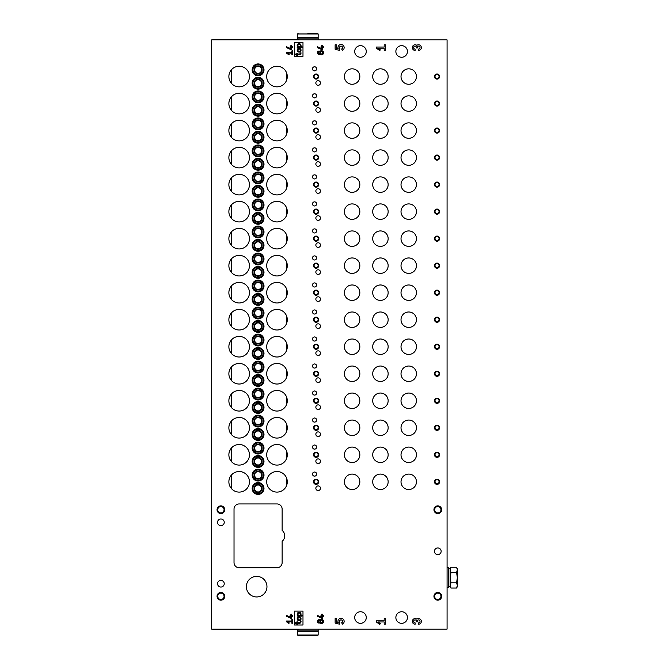<?xml version="1.0" encoding="UTF-8"?>
<svg xmlns="http://www.w3.org/2000/svg" width="669" height="669" viewBox="0 0 669 669"><rect width="100%" height="100%" fill="white"/><g stroke="black" fill="none" stroke-linecap="round" stroke-linejoin="round"><path stroke-width="1" d="M312.498 447.076A2.057 2.057 0 0 0 315.584 448.857A2.057 2.057 0 0 0 315.584 445.286A2.057 2.057 0 0 0 312.498 447.076M312.498 420.057A2.057 2.057 0 0 0 315.584 421.838A2.057 2.057 0 0 0 315.584 418.276A2.057 2.057 0 0 0 312.498 420.057M312.498 393.038A2.057 2.057 0 0 0 315.584 394.819A2.057 2.057 0 0 0 315.584 391.256A2.057 2.057 0 0 0 312.498 393.038M312.498 366.018A2.057 2.057 0 0 0 315.584 367.799A2.057 2.057 0 0 0 315.584 364.237A2.057 2.057 0 0 0 312.498 366.018M312.498 338.999A2.057 2.057 0 0 0 315.584 340.789A2.057 2.057 0 0 0 315.584 337.218A2.057 2.057 0 0 0 312.498 338.999M312.498 311.988A2.057 2.057 0 0 0 315.584 313.769A2.057 2.057 0 0 0 315.584 310.207A2.057 2.057 0 0 0 312.498 311.988M312.498 284.969A2.057 2.057 0 0 0 315.584 286.75A2.057 2.057 0 0 0 315.584 283.188A2.057 2.057 0 0 0 312.498 284.969M312.498 257.95A2.057 2.057 0 0 0 315.584 259.731A2.057 2.057 0 0 0 315.584 256.168A2.057 2.057 0 0 0 312.498 257.95M312.498 230.93A2.057 2.057 0 0 0 315.584 232.72A2.057 2.057 0 0 0 315.584 229.149A2.057 2.057 0 0 0 312.498 230.93M312.498 203.92A2.057 2.057 0 0 0 315.584 205.701A2.057 2.057 0 0 0 315.584 202.13A2.057 2.057 0 0 0 312.498 203.92M312.498 176.9A2.057 2.057 0 0 0 315.584 178.682A2.057 2.057 0 0 0 315.584 175.119A2.057 2.057 0 0 0 312.498 176.9M312.498 149.881A2.057 2.057 0 0 0 315.584 151.662A2.057 2.057 0 0 0 315.584 148.1A2.057 2.057 0 0 0 312.498 149.881M312.498 122.862A2.057 2.057 0 0 0 315.584 124.643A2.057 2.057 0 0 0 315.584 121.081A2.057 2.057 0 0 0 312.498 122.862M312.498 95.851A2.057 2.057 0 0 0 315.584 97.632A2.057 2.057 0 0 0 315.584 94.061A2.057 2.057 0 0 0 312.498 95.851M312.498 68.832A2.057 2.057 0 0 0 315.584 70.613A2.057 2.057 0 0 0 315.584 67.051A2.057 2.057 0 0 0 312.498 68.832M312.498 474.087A2.057 2.057 0 0 0 315.584 475.868A2.057 2.057 0 0 0 315.584 472.306A2.057 2.057 0 0 0 312.498 474.087M315.843 461.225A2.316 2.316 0 0 0 319.322 463.232A2.316 2.316 0 0 0 319.322 459.218A2.316 2.316 0 0 0 315.843 461.225M315.843 434.206A2.316 2.316 0 0 0 319.322 436.213A2.316 2.316 0 0 0 319.322 432.199A2.316 2.316 0 0 0 315.843 434.206M315.843 407.187A2.316 2.316 0 0 0 319.322 409.194A2.316 2.316 0 0 0 319.322 405.18A2.316 2.316 0 0 0 315.843 407.187M315.843 380.176A2.316 2.316 0 0 0 319.322 382.175A2.316 2.316 0 0 0 319.322 378.169A2.316 2.316 0 0 0 315.843 380.176M315.843 353.157A2.316 2.316 0 0 0 319.322 355.164A2.316 2.316 0 0 0 319.322 351.15A2.316 2.316 0 0 0 315.843 353.157M315.843 326.138A2.316 2.316 0 0 0 319.322 328.144A2.316 2.316 0 0 0 319.322 324.131A2.316 2.316 0 0 0 315.843 326.138M315.843 299.118A2.316 2.316 0 0 0 319.322 301.125A2.316 2.316 0 0 0 319.322 297.111A2.316 2.316 0 0 0 315.843 299.118M315.843 272.099A2.316 2.316 0 0 0 319.322 274.106A2.316 2.316 0 0 0 319.322 270.1A2.316 2.316 0 0 0 315.843 272.099M315.843 245.088A2.316 2.316 0 0 0 319.322 247.095A2.316 2.316 0 0 0 319.322 243.081A2.316 2.316 0 0 0 315.843 245.088M315.843 218.069A2.316 2.316 0 0 0 319.322 220.076A2.316 2.316 0 0 0 319.322 216.062A2.316 2.316 0 0 0 315.843 218.069M315.843 191.05A2.316 2.316 0 0 0 319.322 193.057A2.316 2.316 0 0 0 319.322 189.043A2.316 2.316 0 0 0 315.843 191.05M315.843 164.03A2.316 2.316 0 0 0 319.322 166.037A2.316 2.316 0 0 0 319.322 162.032A2.316 2.316 0 0 0 315.843 164.03M315.843 137.02A2.316 2.316 0 0 0 319.322 139.018A2.316 2.316 0 0 0 319.322 135.013A2.316 2.316 0 0 0 315.843 137.02M315.843 110A2.316 2.316 0 0 0 319.322 112.007A2.316 2.316 0 0 0 319.322 107.993A2.316 2.316 0 0 0 315.843 110M315.843 82.981A2.316 2.316 0 0 0 319.322 84.988A2.316 2.316 0 0 0 319.322 80.974A2.316 2.316 0 0 0 315.843 82.981M315.843 488.245A2.316 2.316 0 0 0 319.322 490.243A2.316 2.316 0 0 0 319.322 486.238A2.316 2.316 0 0 0 315.843 488.245M344.41 400.756A7.719 7.719 0 0 0 355.983 407.438A7.719 7.719 0 0 0 355.983 394.074A7.719 7.719 0 0 0 344.41 400.756M344.41 373.737A7.719 7.719 0 0 0 355.983 380.427A7.719 7.719 0 0 0 355.983 367.055A7.719 7.719 0 0 0 344.41 373.737M344.41 346.726A7.719 7.719 0 0 0 355.983 353.408A7.719 7.719 0 0 0 355.983 340.036A7.719 7.719 0 0 0 344.41 346.726M344.41 319.707A7.719 7.719 0 0 0 355.983 326.388A7.719 7.719 0 0 0 355.983 313.017A7.719 7.719 0 0 0 344.41 319.707M344.41 292.688A7.719 7.719 0 0 0 355.983 299.369A7.719 7.719 0 0 0 355.983 286.006A7.719 7.719 0 0 0 344.41 292.688M344.41 265.668A7.719 7.719 0 0 0 355.983 272.358A7.719 7.719 0 0 0 355.983 258.987A7.719 7.719 0 0 0 344.41 265.668M344.41 238.649A7.719 7.719 0 0 0 355.983 245.339A7.719 7.719 0 0 0 355.983 231.967A7.719 7.719 0 0 0 344.41 238.649M344.41 211.638A7.719 7.719 0 0 0 355.983 218.32A7.719 7.719 0 0 0 355.983 204.948A7.719 7.719 0 0 0 344.41 211.638M344.41 76.55A7.719 7.719 0 0 0 355.983 83.232A7.719 7.719 0 0 0 355.983 69.86A7.719 7.719 0 0 0 344.41 76.55M401.015 454.795A7.719 7.719 0 0 0 412.589 461.476A7.719 7.719 0 0 0 412.589 448.105A7.719 7.719 0 0 0 401.015 454.795M401.015 427.775A7.719 7.719 0 0 0 412.589 434.457A7.719 7.719 0 0 0 412.589 421.085A7.719 7.719 0 0 0 401.015 427.775M401.015 400.756A7.719 7.719 0 0 0 412.589 407.438A7.719 7.719 0 0 0 412.589 394.074A7.719 7.719 0 0 0 401.015 400.756M344.41 103.57A7.719 7.719 0 0 0 355.983 110.251A7.719 7.719 0 0 0 355.983 96.88A7.719 7.719 0 0 0 344.41 103.57M344.41 130.58A7.719 7.719 0 0 0 355.983 137.27A7.719 7.719 0 0 0 355.983 123.899A7.719 7.719 0 0 0 344.41 130.58M344.41 157.6A7.719 7.719 0 0 0 355.983 164.29A7.719 7.719 0 0 0 355.983 150.918A7.719 7.719 0 0 0 344.41 157.6M344.41 184.619A7.719 7.719 0 0 0 355.983 191.301A7.719 7.719 0 0 0 355.983 177.937A7.719 7.719 0 0 0 344.41 184.619M372.708 427.775A7.719 7.719 0 0 0 384.29 434.457A7.719 7.719 0 0 0 384.29 421.085A7.719 7.719 0 0 0 372.708 427.775M372.708 400.756A7.719 7.719 0 0 0 384.29 407.438A7.719 7.719 0 0 0 384.29 394.074A7.719 7.719 0 0 0 372.708 400.756M372.708 373.737A7.719 7.719 0 0 0 384.29 380.427A7.719 7.719 0 0 0 384.29 367.055A7.719 7.719 0 0 0 372.708 373.737M372.708 346.726A7.719 7.719 0 0 0 384.29 353.408A7.719 7.719 0 0 0 384.29 340.036A7.719 7.719 0 0 0 372.708 346.726M372.708 319.707A7.719 7.719 0 0 0 384.29 326.388A7.719 7.719 0 0 0 384.29 313.017A7.719 7.719 0 0 0 372.708 319.707M372.708 292.688A7.719 7.719 0 0 0 384.29 299.369A7.719 7.719 0 0 0 384.29 286.006A7.719 7.719 0 0 0 372.708 292.688M372.708 265.668A7.719 7.719 0 0 0 384.29 272.358A7.719 7.719 0 0 0 384.29 258.987A7.719 7.719 0 0 0 372.708 265.668M372.708 238.649A7.719 7.719 0 0 0 384.29 245.339A7.719 7.719 0 0 0 384.29 231.967A7.719 7.719 0 0 0 372.708 238.649M344.41 427.775A7.719 7.719 0 0 0 355.983 434.457A7.719 7.719 0 0 0 355.983 421.085A7.719 7.719 0 0 0 344.41 427.775M344.41 454.795A7.719 7.719 0 0 0 355.983 461.476A7.719 7.719 0 0 0 355.983 448.105A7.719 7.719 0 0 0 344.41 454.795M372.708 76.55A7.719 7.719 0 0 0 384.29 83.232A7.719 7.719 0 0 0 384.29 69.86A7.719 7.719 0 0 0 372.708 76.55M372.708 103.57A7.719 7.719 0 0 0 384.29 110.251A7.719 7.719 0 0 0 384.29 96.88A7.719 7.719 0 0 0 372.708 103.57M372.708 130.58A7.719 7.719 0 0 0 384.29 137.27A7.719 7.719 0 0 0 384.29 123.899A7.719 7.719 0 0 0 372.708 130.58M372.708 157.6A7.719 7.719 0 0 0 384.29 164.29A7.719 7.719 0 0 0 384.29 150.918A7.719 7.719 0 0 0 372.708 157.6M372.708 184.619A7.719 7.719 0 0 0 384.29 191.301A7.719 7.719 0 0 0 384.29 177.937A7.719 7.719 0 0 0 372.708 184.619M372.708 211.638A7.719 7.719 0 0 0 384.29 218.32A7.719 7.719 0 0 0 384.29 204.948A7.719 7.719 0 0 0 372.708 211.638M344.41 481.805A7.719 7.719 0 0 0 355.983 488.495A7.719 7.719 0 0 0 355.983 475.124A7.719 7.719 0 0 0 344.41 481.805M401.015 481.805A7.719 7.719 0 0 0 412.589 488.495A7.719 7.719 0 0 0 412.589 475.124A7.719 7.719 0 0 0 401.015 481.805M401.015 76.55A7.719 7.719 0 0 0 412.589 83.232A7.719 7.719 0 0 0 412.589 69.86A7.719 7.719 0 0 0 401.015 76.55M401.015 103.57A7.719 7.719 0 0 0 412.589 110.251A7.719 7.719 0 0 0 412.589 96.88A7.719 7.719 0 0 0 401.015 103.57M401.015 130.58A7.719 7.719 0 0 0 412.589 137.27A7.719 7.719 0 0 0 412.589 123.899A7.719 7.719 0 0 0 401.015 130.58M401.015 157.6A7.719 7.719 0 0 0 412.589 164.29A7.719 7.719 0 0 0 412.589 150.918A7.719 7.719 0 0 0 401.015 157.6M401.015 184.619A7.719 7.719 0 0 0 412.589 191.301A7.719 7.719 0 0 0 412.589 177.937A7.719 7.719 0 0 0 401.015 184.619M401.015 211.638A7.719 7.719 0 0 0 412.589 218.32A7.719 7.719 0 0 0 412.589 204.948A7.719 7.719 0 0 0 401.015 211.638M401.015 238.649A7.719 7.719 0 0 0 412.589 245.339A7.719 7.719 0 0 0 412.589 231.967A7.719 7.719 0 0 0 401.015 238.649M401.015 265.668A7.719 7.719 0 0 0 412.589 272.358A7.719 7.719 0 0 0 412.589 258.987A7.719 7.719 0 0 0 401.015 265.668M401.015 292.688A7.719 7.719 0 0 0 412.589 299.369A7.719 7.719 0 0 0 412.589 286.006A7.719 7.719 0 0 0 401.015 292.688M401.015 319.707A7.719 7.719 0 0 0 412.589 326.388A7.719 7.719 0 0 0 412.589 313.017A7.719 7.719 0 0 0 401.015 319.707M401.015 346.726A7.719 7.719 0 0 0 412.589 353.408A7.719 7.719 0 0 0 412.589 340.036A7.719 7.719 0 0 0 401.015 346.726M401.015 373.737A7.719 7.719 0 0 0 412.589 380.427A7.719 7.719 0 0 0 412.589 367.055A7.719 7.719 0 0 0 401.015 373.737M372.708 454.795A7.719 7.719 0 0 0 384.29 461.476A7.719 7.719 0 0 0 384.29 448.105A7.719 7.719 0 0 0 372.708 454.795M372.708 481.805A7.719 7.719 0 0 0 384.29 488.495A7.719 7.719 0 0 0 384.29 475.124A7.719 7.719 0 0 0 372.708 481.805M302.982 56.347L302.982 42.456L294.485 42.456L294.485 56.347L302.982 56.347M292.688 54.674L292.688 50.819L291.918 50.819L291.918 52.366L286.516 52.366L286.516 53.135L288.891 54.799L289.251 54.281L287.611 53.135L291.918 53.135L291.918 54.674L292.688 54.674M418.526 49.105L418.526 50.418A2.818 2.818 0 0 0 421.194 46.713A2.818 2.818 0 0 0 416.837 45.35A2.818 2.818 0 0 0 412.472 46.713A2.818 2.818 0 0 0 415.14 50.418L415.14 49.105A1.505 1.505 0 0 1 413.643 47.599A1.505 1.505 0 0 1 415.14 46.102A1.129 1.129 0 0 1 416.269 47.223L416.269 47.976L417.397 47.976L417.397 47.223A1.129 1.129 0 0 1 418.526 46.102A1.505 1.505 0 0 1 420.023 47.599A1.505 1.505 0 0 1 418.526 49.105M323.562 616.249L323.562 615.48L322.533 615.48L322.533 614.117L321.764 614.117L321.764 615.48L320.995 615.48L320.995 616.249L321.764 616.249L321.764 617.437L317.39 615.396L317.39 616.249L321.981 618.39L322.533 618.39L322.533 616.249L323.562 616.249M319.991 622.789A1.673 1.673 0 0 1 317.8 620.297A1.673 1.673 0 0 1 319.991 620.004A2.057 2.057 0 0 1 322.943 619.92A2.057 2.057 0 0 1 322.943 622.872A2.057 2.057 0 0 1 319.991 622.789M292.688 616.249L292.688 615.48L291.659 615.48L291.659 614.117L290.89 614.117L290.89 615.48L290.112 615.48L290.112 616.249L290.89 616.249L290.89 617.437L286.516 615.396L286.516 616.249L291.099 618.39L291.659 618.39L291.659 616.249L292.688 616.249M385.319 624.219L385.319 618.582L384.19 618.582L384.19 620.832L376.304 620.832L376.304 621.961L379.775 624.394L380.301 623.633L377.91 621.961L384.19 621.961L384.19 624.219L385.319 624.219M341.616 622.789L342.536 624.118A3.102 3.102 0 0 0 343.799 619.971A3.102 3.102 0 0 0 339.685 618.616A3.102 3.102 0 0 0 338.238 622.705L336.256 622.212L336.256 618.582L335.136 618.582L335.136 623.09L339.4 624.152L339.919 622.396A1.505 1.505 0 0 1 340.187 620.163A1.505 1.505 0 0 1 342.369 620.681A1.505 1.505 0 0 1 341.616 622.789M282.134 541.305A7.075 7.075 0 0 0 282.134 530.383L282.134 509.084A5.143 5.143 0 0 0 276.991 503.941L239.168 503.941A5.143 5.143 0 0 0 234.025 509.084L234.025 562.604A5.143 5.143 0 0 0 239.168 567.747L276.991 567.747A5.143 5.143 0 0 0 282.134 562.604L282.134 541.305M217.55 583.702A3.345 3.345 0 0 0 222.568 586.596A3.345 3.345 0 0 0 222.568 580.809A3.345 3.345 0 0 0 217.55 583.702M217.55 522.338A3.345 3.345 0 0 0 222.568 525.232A3.345 3.345 0 0 0 222.568 519.437A3.345 3.345 0 0 0 217.55 522.338M437.81 554.626A3.345 3.345 0 0 1 434.909 549.609A3.345 3.345 0 0 1 440.704 549.609A3.345 3.345 0 0 1 437.81 554.626M220.895 600.168A3.863 3.863 0 0 1 217.559 594.381A3.863 3.863 0 0 1 224.24 594.381A3.863 3.863 0 0 1 220.895 600.168M437.81 513.583A3.863 3.863 0 0 1 434.465 507.796A3.863 3.863 0 0 1 441.155 507.796A3.863 3.863 0 0 1 437.81 513.583M220.895 513.583A3.863 3.863 0 0 1 217.559 507.796A3.863 3.863 0 0 1 224.24 507.796A3.863 3.863 0 0 1 220.895 513.583M437.81 600.168A3.863 3.863 0 0 1 434.465 594.381A3.863 3.863 0 0 1 441.155 594.381A3.863 3.863 0 0 1 437.81 600.168M246.376 586.663A10.294 10.294 0 0 0 261.813 595.577A10.294 10.294 0 0 0 261.813 577.748A10.294 10.294 0 0 0 246.376 586.663M437.041 452.219A2.576 2.576 0 0 0 434.808 456.074A2.576 2.576 0 0 0 439.265 456.074A2.576 2.576 0 0 0 437.041 452.219M437.041 425.2A2.576 2.576 0 0 0 434.808 429.063A2.576 2.576 0 0 0 439.265 429.063A2.576 2.576 0 0 0 437.041 425.2M437.041 398.18A2.576 2.576 0 0 0 434.808 402.044A2.576 2.576 0 0 0 439.265 402.044A2.576 2.576 0 0 0 437.041 398.18M437.041 371.17A2.576 2.576 0 0 0 434.808 375.025A2.576 2.576 0 0 0 439.265 375.025A2.576 2.576 0 0 0 437.041 371.17M437.041 344.15A2.576 2.576 0 0 0 434.808 348.005A2.576 2.576 0 0 0 439.265 348.005A2.576 2.576 0 0 0 437.041 344.15M437.041 317.131A2.576 2.576 0 0 0 434.808 320.995A2.576 2.576 0 0 0 439.265 320.995A2.576 2.576 0 0 0 437.041 317.131M437.041 290.112A2.576 2.576 0 0 0 434.808 293.975A2.576 2.576 0 0 0 439.265 293.975A2.576 2.576 0 0 0 437.041 290.112M437.041 263.101A2.576 2.576 0 0 0 434.808 266.956A2.576 2.576 0 0 0 439.265 266.956A2.576 2.576 0 0 0 437.041 263.101M437.041 236.082A2.576 2.576 0 0 0 434.808 239.937A2.576 2.576 0 0 0 439.265 239.937A2.576 2.576 0 0 0 437.041 236.082M437.041 209.062A2.576 2.576 0 0 0 434.808 212.926A2.576 2.576 0 0 0 439.265 212.926A2.576 2.576 0 0 0 437.041 209.062M437.041 182.043A2.576 2.576 0 0 0 434.808 185.907A2.576 2.576 0 0 0 439.265 185.907A2.576 2.576 0 0 0 437.041 182.043M437.041 155.024A2.576 2.576 0 0 0 434.808 158.888A2.576 2.576 0 0 0 439.265 158.888A2.576 2.576 0 0 0 437.041 155.024M437.041 128.013A2.576 2.576 0 0 0 434.808 131.868A2.576 2.576 0 0 0 439.265 131.868A2.576 2.576 0 0 0 437.041 128.013M437.041 100.994A2.576 2.576 0 0 0 434.808 104.849A2.576 2.576 0 0 0 439.265 104.849A2.576 2.576 0 0 0 437.041 100.994M437.041 73.975A2.576 2.576 0 0 0 434.808 77.838A2.576 2.576 0 0 0 439.265 77.838A2.576 2.576 0 0 0 437.041 73.975M437.041 479.238A2.576 2.576 0 0 0 434.808 483.093A2.576 2.576 0 0 0 439.265 483.093A2.576 2.576 0 0 0 437.041 479.238M316.103 452.219A2.576 2.576 0 0 0 313.878 456.074A2.576 2.576 0 0 0 318.327 456.074A2.576 2.576 0 0 0 316.103 452.219M316.103 425.2A2.576 2.576 0 0 0 313.878 429.063A2.576 2.576 0 0 0 318.327 429.063A2.576 2.576 0 0 0 316.103 425.2M316.103 398.18A2.576 2.576 0 0 0 313.878 402.044A2.576 2.576 0 0 0 318.327 402.044A2.576 2.576 0 0 0 316.103 398.18M316.103 371.17A2.576 2.576 0 0 0 313.878 375.025A2.576 2.576 0 0 0 318.327 375.025A2.576 2.576 0 0 0 316.103 371.17M316.103 344.15A2.576 2.576 0 0 0 313.878 348.005A2.576 2.576 0 0 0 318.327 348.005A2.576 2.576 0 0 0 316.103 344.15M316.103 317.131A2.576 2.576 0 0 0 313.878 320.995A2.576 2.576 0 0 0 318.327 320.995A2.576 2.576 0 0 0 316.103 317.131M316.103 290.112A2.576 2.576 0 0 0 313.878 293.975A2.576 2.576 0 0 0 318.327 293.975A2.576 2.576 0 0 0 316.103 290.112M316.103 263.101A2.576 2.576 0 0 0 313.878 266.956A2.576 2.576 0 0 0 318.327 266.956A2.576 2.576 0 0 0 316.103 263.101M316.103 236.082A2.576 2.576 0 0 0 313.878 239.937A2.576 2.576 0 0 0 318.327 239.937A2.576 2.576 0 0 0 316.103 236.082M316.103 209.062A2.576 2.576 0 0 0 313.878 212.926A2.576 2.576 0 0 0 318.327 212.926A2.576 2.576 0 0 0 316.103 209.062M316.103 182.043A2.576 2.576 0 0 0 313.878 185.907A2.576 2.576 0 0 0 318.327 185.907A2.576 2.576 0 0 0 316.103 182.043M316.103 155.024A2.576 2.576 0 0 0 313.878 158.888A2.576 2.576 0 0 0 318.327 158.888A2.576 2.576 0 0 0 316.103 155.024M316.103 128.013A2.576 2.576 0 0 0 313.878 131.868A2.576 2.576 0 0 0 318.327 131.868A2.576 2.576 0 0 0 316.103 128.013M316.103 100.994A2.576 2.576 0 0 0 313.878 104.849A2.576 2.576 0 0 0 318.327 104.849A2.576 2.576 0 0 0 316.103 100.994M316.103 73.975A2.576 2.576 0 0 0 313.878 77.838A2.576 2.576 0 0 0 318.327 77.838A2.576 2.576 0 0 0 316.103 73.975M316.103 479.238A2.576 2.576 0 0 0 313.878 483.093A2.576 2.576 0 0 0 318.327 483.093A2.576 2.576 0 0 0 316.103 479.238M258.083 442.184A5.921 5.921 0 0 0 252.957 451.057A5.921 5.921 0 0 0 263.201 451.057A5.921 5.921 0 0 0 258.083 442.184M258.083 415.165A5.921 5.921 0 0 0 252.957 424.046A5.921 5.921 0 0 0 263.201 424.046A5.921 5.921 0 0 0 258.083 415.165M258.083 388.145A5.921 5.921 0 0 0 252.957 397.026A5.921 5.921 0 0 0 263.201 397.026A5.921 5.921 0 0 0 258.083 388.145M258.083 361.135A5.921 5.921 0 0 0 252.957 370.007A5.921 5.921 0 0 0 263.201 370.007A5.921 5.921 0 0 0 258.083 361.135M258.083 334.115A5.921 5.921 0 0 0 252.957 342.988A5.921 5.921 0 0 0 263.201 342.988A5.921 5.921 0 0 0 258.083 334.115M258.083 307.096A5.921 5.921 0 0 0 252.957 315.977A5.921 5.921 0 0 0 263.201 315.977A5.921 5.921 0 0 0 258.083 307.096M258.083 280.077A5.921 5.921 0 0 0 252.957 288.958A5.921 5.921 0 0 0 263.201 288.958A5.921 5.921 0 0 0 258.083 280.077M258.083 253.066A5.921 5.921 0 0 0 252.957 261.939A5.921 5.921 0 0 0 263.201 261.939A5.921 5.921 0 0 0 258.083 253.066M258.083 226.047A5.921 5.921 0 0 0 252.957 234.919A5.921 5.921 0 0 0 263.201 234.919A5.921 5.921 0 0 0 258.083 226.047M258.083 199.028A5.921 5.921 0 0 0 252.957 207.908A5.921 5.921 0 0 0 263.201 207.908A5.921 5.921 0 0 0 258.083 199.028M258.083 172.008A5.921 5.921 0 0 0 252.957 180.889A5.921 5.921 0 0 0 263.201 180.889A5.921 5.921 0 0 0 258.083 172.008M258.083 144.989A5.921 5.921 0 0 0 252.957 153.87A5.921 5.921 0 0 0 263.201 153.87A5.921 5.921 0 0 0 258.083 144.989M258.083 117.978A5.921 5.921 0 0 0 252.957 126.851A5.921 5.921 0 0 0 263.201 126.851A5.921 5.921 0 0 0 258.083 117.978M258.083 90.959A5.921 5.921 0 0 0 252.957 99.832A5.921 5.921 0 0 0 263.201 99.832A5.921 5.921 0 0 0 258.083 90.959M258.083 63.94A5.921 5.921 0 0 0 252.957 72.821A5.921 5.921 0 0 0 263.201 72.821A5.921 5.921 0 0 0 258.083 63.94M258.083 469.203A5.921 5.921 0 0 0 252.957 478.076A5.921 5.921 0 0 0 263.201 478.076A5.921 5.921 0 0 0 258.083 469.203M258.083 455.564A5.921 5.921 0 0 0 252.957 464.437A5.921 5.921 0 0 0 263.201 464.437A5.921 5.921 0 0 0 258.083 455.564M258.083 428.545A5.921 5.921 0 0 0 252.957 437.426A5.921 5.921 0 0 0 263.201 437.426A5.921 5.921 0 0 0 258.083 428.545M258.083 401.525A5.921 5.921 0 0 0 252.957 410.406A5.921 5.921 0 0 0 263.201 410.406A5.921 5.921 0 0 0 258.083 401.525M258.083 374.515A5.921 5.921 0 0 0 252.957 383.387A5.921 5.921 0 0 0 263.201 383.387A5.921 5.921 0 0 0 258.083 374.515M258.083 347.495A5.921 5.921 0 0 0 252.957 356.368A5.921 5.921 0 0 0 263.201 356.368A5.921 5.921 0 0 0 258.083 347.495M258.083 320.476A5.921 5.921 0 0 0 252.957 329.357A5.921 5.921 0 0 0 263.201 329.357A5.921 5.921 0 0 0 258.083 320.476M258.083 293.457A5.921 5.921 0 0 0 252.957 302.338A5.921 5.921 0 0 0 263.201 302.338A5.921 5.921 0 0 0 258.083 293.457M258.083 266.446A5.921 5.921 0 0 0 252.957 275.319A5.921 5.921 0 0 0 263.201 275.319A5.921 5.921 0 0 0 258.083 266.446M258.083 239.427A5.921 5.921 0 0 0 252.957 248.299A5.921 5.921 0 0 0 263.201 248.299A5.921 5.921 0 0 0 258.083 239.427M258.083 212.407A5.921 5.921 0 0 0 252.957 221.288A5.921 5.921 0 0 0 263.201 221.288A5.921 5.921 0 0 0 258.083 212.407M258.083 185.388A5.921 5.921 0 0 0 252.957 194.269A5.921 5.921 0 0 0 263.201 194.269A5.921 5.921 0 0 0 258.083 185.388M258.083 158.369A5.921 5.921 0 0 0 252.957 167.25A5.921 5.921 0 0 0 263.201 167.25A5.921 5.921 0 0 0 258.083 158.369M258.083 131.358A5.921 5.921 0 0 0 252.957 140.231A5.921 5.921 0 0 0 263.201 140.231A5.921 5.921 0 0 0 258.083 131.358M258.083 104.339A5.921 5.921 0 0 0 252.957 113.212A5.921 5.921 0 0 0 263.201 113.212A5.921 5.921 0 0 0 258.083 104.339M258.083 77.32A5.921 5.921 0 0 0 252.957 86.201A5.921 5.921 0 0 0 263.201 86.201A5.921 5.921 0 0 0 258.083 77.32M258.083 482.583A5.921 5.921 0 0 0 252.957 491.456A5.921 5.921 0 0 0 263.201 491.456A5.921 5.921 0 0 0 258.083 482.583M266.697 454.795A10.294 10.294 0 0 0 279.834 464.687A10.294 10.294 0 0 0 285.713 449.325A10.294 10.294 0 0 0 266.697 454.795M266.697 427.775A10.294 10.294 0 0 0 279.834 437.668A10.294 10.294 0 0 0 285.713 422.315A10.294 10.294 0 0 0 266.697 427.775M266.697 400.756A10.294 10.294 0 0 0 279.834 410.649A10.294 10.294 0 0 0 285.713 395.295A10.294 10.294 0 0 0 266.697 400.756M266.697 373.737A10.294 10.294 0 0 0 279.834 383.63A10.294 10.294 0 0 0 285.713 368.276A10.294 10.294 0 0 0 266.697 373.737M266.697 346.726A10.294 10.294 0 0 0 279.834 356.61A10.294 10.294 0 0 0 285.713 341.257A10.294 10.294 0 0 0 266.697 346.726M266.697 319.707A10.294 10.294 0 0 0 279.834 329.6A10.294 10.294 0 0 0 285.713 314.238A10.294 10.294 0 0 0 266.697 319.707M266.697 292.688A10.294 10.294 0 0 0 279.834 302.58A10.294 10.294 0 0 0 285.713 287.227A10.294 10.294 0 0 0 266.697 292.688M266.697 265.668A10.294 10.294 0 0 0 279.834 275.561A10.294 10.294 0 0 0 285.713 260.208A10.294 10.294 0 0 0 266.697 265.668M266.697 238.649A10.294 10.294 0 0 0 279.834 248.542A10.294 10.294 0 0 0 285.713 233.188A10.294 10.294 0 0 0 266.697 238.649M266.697 211.638A10.294 10.294 0 0 0 279.834 221.531A10.294 10.294 0 0 0 285.713 206.169A10.294 10.294 0 0 0 266.697 211.638M266.697 184.619A10.294 10.294 0 0 0 279.834 194.512A10.294 10.294 0 0 0 285.713 179.158A10.294 10.294 0 0 0 266.697 184.619M266.697 157.6A10.294 10.294 0 0 0 279.834 167.493A10.294 10.294 0 0 0 285.713 152.139A10.294 10.294 0 0 0 266.697 157.6M266.697 130.58A10.294 10.294 0 0 0 279.834 140.473A10.294 10.294 0 0 0 285.713 125.12A10.294 10.294 0 0 0 266.697 130.58M266.697 103.57A10.294 10.294 0 0 0 279.834 113.462A10.294 10.294 0 0 0 285.713 98.1A10.294 10.294 0 0 0 266.697 103.57M266.697 76.55A10.294 10.294 0 0 0 279.834 86.443A10.294 10.294 0 0 0 285.713 71.09A10.294 10.294 0 0 0 266.697 76.55M266.697 481.805A10.294 10.294 0 0 0 279.834 491.698A10.294 10.294 0 0 0 285.713 476.345A10.294 10.294 0 0 0 266.697 481.805M228.873 454.795A10.294 10.294 0 0 0 242.036 464.679A10.294 10.294 0 0 0 247.856 449.275A10.294 10.294 0 0 0 228.873 454.795M228.873 427.775A10.294 10.294 0 0 0 242.036 437.66A10.294 10.294 0 0 0 247.856 422.256A10.294 10.294 0 0 0 228.873 427.775M228.873 400.756A10.294 10.294 0 0 0 242.036 410.641A10.294 10.294 0 0 0 247.856 395.245A10.294 10.294 0 0 0 228.873 400.756M228.873 373.737A10.294 10.294 0 0 0 242.036 383.621A10.294 10.294 0 0 0 247.856 368.226A10.294 10.294 0 0 0 228.873 373.737M228.873 346.726A10.294 10.294 0 0 0 242.036 356.602A10.294 10.294 0 0 0 247.856 341.207A10.294 10.294 0 0 0 228.873 346.726M228.873 319.707A10.294 10.294 0 0 0 242.036 329.591A10.294 10.294 0 0 0 247.856 314.187A10.294 10.294 0 0 0 228.873 319.707M228.873 292.688A10.294 10.294 0 0 0 242.036 302.572A10.294 10.294 0 0 0 247.856 287.177A10.294 10.294 0 0 0 228.873 292.688M228.873 265.668A10.294 10.294 0 0 0 242.036 275.553A10.294 10.294 0 0 0 247.856 260.157A10.294 10.294 0 0 0 228.873 265.668M228.873 238.649A10.294 10.294 0 0 0 242.036 248.534A10.294 10.294 0 0 0 247.856 233.138A10.294 10.294 0 0 0 228.873 238.649M228.873 211.638A10.294 10.294 0 0 0 242.036 221.523A10.294 10.294 0 0 0 247.856 206.119A10.294 10.294 0 0 0 228.873 211.638M228.873 184.619A10.294 10.294 0 0 0 242.036 194.503A10.294 10.294 0 0 0 247.856 179.108A10.294 10.294 0 0 0 228.873 184.619M228.873 157.6A10.294 10.294 0 0 0 242.036 167.484A10.294 10.294 0 0 0 247.856 152.089A10.294 10.294 0 0 0 228.873 157.6M228.873 130.58A10.294 10.294 0 0 0 242.036 140.465A10.294 10.294 0 0 0 247.856 125.07A10.294 10.294 0 0 0 228.873 130.58M228.873 103.57A10.294 10.294 0 0 0 242.036 113.454A10.294 10.294 0 0 0 247.856 98.05A10.294 10.294 0 0 0 228.873 103.57M228.873 76.55A10.294 10.294 0 0 0 242.036 86.435A10.294 10.294 0 0 0 247.856 71.031A10.294 10.294 0 0 0 228.873 76.55M228.873 481.805A10.294 10.294 0 0 0 242.036 491.69A10.294 10.294 0 0 0 247.856 476.295A10.294 10.294 0 0 0 228.873 481.805M354.695 617.537A5.787 5.787 0 0 0 360.491 623.324A5.787 5.787 0 0 0 366.278 617.537A5.787 5.787 0 0 0 360.491 611.75A5.787 5.787 0 0 0 354.695 617.537M395.864 51.463A5.787 5.787 0 0 0 401.659 57.25A5.787 5.787 0 0 0 407.446 51.463A5.787 5.787 0 0 0 401.659 45.676A5.787 5.787 0 0 0 395.864 51.463M354.695 51.463A5.787 5.787 0 0 0 360.491 57.25A5.787 5.787 0 0 0 366.278 51.463A5.787 5.787 0 0 0 360.491 45.676A5.787 5.787 0 0 0 354.695 51.463M395.864 617.537A5.787 5.787 0 0 0 401.659 623.324A5.787 5.787 0 0 0 407.446 617.537A5.787 5.787 0 0 0 401.659 611.75A5.787 5.787 0 0 0 395.864 617.537M211.638 629.119L447.076 629.119L447.076 39.881L211.638 39.881L211.638 629.119M418.526 622.898L418.526 624.219A2.818 2.818 0 0 0 421.194 620.506A2.818 2.818 0 0 0 416.837 619.143A2.818 2.818 0 0 0 412.472 620.506A2.818 2.818 0 0 0 415.14 624.219L415.14 622.898A1.505 1.505 0 0 1 413.643 621.401A1.505 1.505 0 0 1 415.14 619.895A1.129 1.129 0 0 1 416.269 621.024L416.269 621.777L417.397 621.777L417.397 621.024A1.129 1.129 0 0 1 418.526 619.895A1.505 1.505 0 0 1 420.023 621.401A1.505 1.505 0 0 1 418.526 622.898M292.688 623.324L292.688 619.469L291.918 619.469L291.918 621.016L286.516 621.016L286.516 621.785L288.891 623.449L289.251 622.931L287.611 621.785L291.918 621.785L291.918 623.324L292.688 623.324M302.982 624.997L302.982 611.106L294.485 611.106L294.485 624.997L302.982 624.997M341.616 48.996L342.536 50.317A3.102 3.102 0 0 0 343.799 46.169A3.102 3.102 0 0 0 339.685 44.823A3.102 3.102 0 0 0 338.238 48.904L336.256 48.411L336.256 44.781L335.136 44.781L335.136 49.289L339.4 50.359L339.919 48.594A1.505 1.505 0 0 1 340.187 46.37A1.505 1.505 0 0 1 342.369 46.889A1.505 1.505 0 0 1 341.616 48.996M385.319 50.418L385.319 44.781L384.19 44.781L384.19 47.039L376.304 47.039L376.304 48.168L379.775 50.593L380.301 49.841L377.91 48.168L384.19 48.168L384.19 50.418L385.319 50.418M292.688 47.599L292.688 46.83L291.659 46.83L291.659 45.467L290.89 45.467L290.89 46.83L290.112 46.83L290.112 47.599L290.89 47.599L290.89 48.787L286.516 46.746L286.516 47.599L291.099 49.74L291.659 49.74L291.659 47.599L292.688 47.599M319.991 54.139A1.673 1.673 0 0 1 317.8 51.647A1.673 1.673 0 0 1 319.991 51.354A2.057 2.057 0 0 1 322.943 51.27A2.057 2.057 0 0 1 322.943 54.222A2.057 2.057 0 0 1 319.991 54.139M323.562 47.599L323.562 46.83L322.533 46.83L322.533 45.467L321.764 45.467L321.764 46.83L320.995 46.83L320.995 47.599L321.764 47.599L321.764 48.787L317.39 46.746L317.39 47.599L321.981 49.74L322.533 49.74L322.533 47.599L323.562 47.599M222.443 586.671L223.212 586.119L222.443 586.671M222.443 525.299L223.212 524.747L222.443 525.299M223.212 581.286L222.443 580.734L223.212 581.286M223.212 519.922L222.443 519.37L223.212 519.922A3.345 3.345 0 0 1 223.212 524.747M229.659 423.837L231.449 420.968L231.449 434.582M229.659 396.826L231.449 393.949L231.449 407.563M229.659 369.806L231.449 366.93L231.449 380.544M229.659 342.787L231.449 339.911L231.449 353.533M229.659 315.768L231.449 312.9L231.449 326.514M229.659 288.749L231.449 285.88L231.449 299.495M229.659 261.738L231.449 258.861L231.449 272.475M229.659 234.719L231.449 231.842L231.449 245.464M229.659 207.699L231.449 204.831L231.449 218.445M229.659 180.68L231.449 177.812L231.449 191.426M229.659 153.669L231.449 150.793L231.449 164.407M229.659 126.65L231.449 123.773L231.449 137.388M229.659 99.631L231.449 96.762L231.449 110.377M229.659 72.612L231.449 69.743L231.449 83.357M229.659 450.856L231.449 447.987L231.449 461.602M258.083 485.025A3.47 3.47 0 0 0 255.073 490.235A3.47 3.47 0 0 0 261.086 490.235A3.47 3.47 0 0 0 258.083 485.025M258.083 484.507A3.989 3.989 0 0 0 254.63 490.494A3.989 3.989 0 0 0 261.537 490.494A3.989 3.989 0 0 0 258.083 484.507M258.083 483.353A5.143 5.143 0 0 0 253.626 491.071A5.143 5.143 0 0 0 262.532 491.071A5.143 5.143 0 0 0 258.083 483.353M258.083 79.762A3.47 3.47 0 0 0 255.073 84.98A3.47 3.47 0 0 0 261.086 84.98A3.47 3.47 0 0 0 258.083 79.762M258.083 79.251A3.989 3.989 0 0 0 254.63 85.231A3.989 3.989 0 0 0 261.537 85.231A3.989 3.989 0 0 0 258.083 79.251M258.083 78.089A5.143 5.143 0 0 0 253.626 85.816A5.143 5.143 0 0 0 262.532 85.816A5.143 5.143 0 0 0 258.083 78.089M258.083 106.781A3.47 3.47 0 0 0 255.073 111.991A3.47 3.47 0 0 0 261.086 111.991A3.47 3.47 0 0 0 258.083 106.781M258.083 106.271A3.989 3.989 0 0 0 254.63 112.25A3.989 3.989 0 0 0 261.537 112.25A3.989 3.989 0 0 0 258.083 106.271M258.083 105.108A5.143 5.143 0 0 0 253.626 112.827A5.143 5.143 0 0 0 262.532 112.827A5.143 5.143 0 0 0 258.083 105.108M258.083 133.8A3.47 3.47 0 0 0 255.073 139.01A3.47 3.47 0 0 0 261.086 139.01A3.47 3.47 0 0 0 258.083 133.8M258.083 133.282A3.989 3.989 0 0 0 254.63 139.269A3.989 3.989 0 0 0 261.537 139.269A3.989 3.989 0 0 0 258.083 133.282M258.083 132.127A5.143 5.143 0 0 0 253.626 139.846A5.143 5.143 0 0 0 262.532 139.846A5.143 5.143 0 0 0 258.083 132.127M258.083 160.819A3.47 3.47 0 0 0 255.073 166.029A3.47 3.47 0 0 0 261.086 166.029A3.47 3.47 0 0 0 258.083 160.819M258.083 160.301A3.989 3.989 0 0 0 254.63 166.288A3.989 3.989 0 0 0 261.537 166.288A3.989 3.989 0 0 0 258.083 160.301M258.083 159.147A5.143 5.143 0 0 0 253.626 166.865A5.143 5.143 0 0 0 262.532 166.865A5.143 5.143 0 0 0 258.083 159.147M258.083 187.838A3.47 3.47 0 0 0 255.073 193.048A3.47 3.47 0 0 0 261.086 193.048A3.47 3.47 0 0 0 258.083 187.838M258.083 187.32A3.989 3.989 0 0 0 254.63 193.299A3.989 3.989 0 0 0 261.537 193.299A3.989 3.989 0 0 0 258.083 187.32M258.083 186.166A5.143 5.143 0 0 0 253.626 193.885A5.143 5.143 0 0 0 262.532 193.885A5.143 5.143 0 0 0 258.083 186.166M258.083 214.849A3.47 3.47 0 0 0 255.073 220.059A3.47 3.47 0 0 0 261.086 220.059A3.47 3.47 0 0 0 258.083 214.849M258.083 214.339A3.989 3.989 0 0 0 254.63 220.318A3.989 3.989 0 0 0 261.537 220.318A3.989 3.989 0 0 0 258.083 214.339M258.083 213.177A5.143 5.143 0 0 0 253.626 220.895A5.143 5.143 0 0 0 262.532 220.895A5.143 5.143 0 0 0 258.083 213.177M258.083 241.869A3.47 3.47 0 0 0 255.073 247.078A3.47 3.47 0 0 0 261.086 247.078A3.47 3.47 0 0 0 258.083 241.869M258.083 241.358A3.989 3.989 0 0 0 254.63 247.338A3.989 3.989 0 0 0 261.537 247.338A3.989 3.989 0 0 0 258.083 241.358M258.083 240.196A5.143 5.143 0 0 0 253.626 247.915A5.143 5.143 0 0 0 262.532 247.915A5.143 5.143 0 0 0 258.083 240.196M258.083 268.888A3.47 3.47 0 0 0 255.073 274.098A3.47 3.47 0 0 0 261.086 274.098A3.47 3.47 0 0 0 258.083 268.888M258.083 268.369A3.989 3.989 0 0 0 254.63 274.357A3.989 3.989 0 0 0 261.537 274.357A3.989 3.989 0 0 0 258.083 268.369M258.083 267.215A5.143 5.143 0 0 0 253.626 274.934A5.143 5.143 0 0 0 262.532 274.934A5.143 5.143 0 0 0 258.083 267.215M258.083 295.907A3.47 3.47 0 0 0 255.073 301.117A3.47 3.47 0 0 0 261.086 301.117A3.47 3.47 0 0 0 258.083 295.907M258.083 295.389A3.989 3.989 0 0 0 254.63 301.368A3.989 3.989 0 0 0 261.537 301.368A3.989 3.989 0 0 0 258.083 295.389M258.083 294.235A5.143 5.143 0 0 0 253.626 301.953A5.143 5.143 0 0 0 262.532 301.953A5.143 5.143 0 0 0 258.083 294.235M258.083 322.918A3.47 3.47 0 0 0 255.073 328.128A3.47 3.47 0 0 0 261.086 328.128A3.47 3.47 0 0 0 258.083 322.918M258.083 322.408A3.989 3.989 0 0 0 254.63 328.387A3.989 3.989 0 0 0 261.537 328.387A3.989 3.989 0 0 0 258.083 322.408M258.083 321.245A5.143 5.143 0 0 0 253.626 328.964A5.143 5.143 0 0 0 262.532 328.964A5.143 5.143 0 0 0 258.083 321.245M258.083 349.937A3.47 3.47 0 0 0 255.073 355.147A3.47 3.47 0 0 0 261.086 355.147A3.47 3.47 0 0 0 258.083 349.937M258.083 349.427A3.989 3.989 0 0 0 254.63 355.406A3.989 3.989 0 0 0 261.537 355.406A3.989 3.989 0 0 0 258.083 349.427M258.083 348.265A5.143 5.143 0 0 0 253.626 355.983A5.143 5.143 0 0 0 262.532 355.983A5.143 5.143 0 0 0 258.083 348.265M258.083 376.956A3.47 3.47 0 0 0 255.073 382.166A3.47 3.47 0 0 0 261.086 382.166A3.47 3.47 0 0 0 258.083 376.956M258.083 376.438A3.989 3.989 0 0 0 254.63 382.425A3.989 3.989 0 0 0 261.537 382.425A3.989 3.989 0 0 0 258.083 376.438M258.083 375.284A5.143 5.143 0 0 0 253.626 383.002A5.143 5.143 0 0 0 262.532 383.002A5.143 5.143 0 0 0 258.083 375.284M258.083 403.976A3.47 3.47 0 0 0 255.073 409.185A3.47 3.47 0 0 0 261.086 409.185A3.47 3.47 0 0 0 258.083 403.976M258.083 403.457A3.989 3.989 0 0 0 254.63 409.445A3.989 3.989 0 0 0 261.537 409.445A3.989 3.989 0 0 0 258.083 403.457M258.083 402.303A5.143 5.143 0 0 0 253.626 410.022A5.143 5.143 0 0 0 262.532 410.022A5.143 5.143 0 0 0 258.083 402.303M258.083 430.987A3.47 3.47 0 0 0 255.073 436.205A3.47 3.47 0 0 0 261.086 436.205A3.47 3.47 0 0 0 258.083 430.987M258.083 430.476A3.989 3.989 0 0 0 254.63 436.456A3.989 3.989 0 0 0 261.537 436.456A3.989 3.989 0 0 0 258.083 430.476M258.083 429.314A5.143 5.143 0 0 0 253.626 437.041A5.143 5.143 0 0 0 262.532 437.041A5.143 5.143 0 0 0 258.083 429.314M258.083 458.006A3.47 3.47 0 0 0 255.073 463.216A3.47 3.47 0 0 0 261.086 463.216A3.47 3.47 0 0 0 258.083 458.006M258.083 457.496A3.989 3.989 0 0 0 254.63 463.475A3.989 3.989 0 0 0 261.537 463.475A3.989 3.989 0 0 0 258.083 457.496M258.083 456.333A5.143 5.143 0 0 0 253.626 464.052A5.143 5.143 0 0 0 262.532 464.052A5.143 5.143 0 0 0 258.083 456.333M258.083 471.645A3.47 3.47 0 0 0 255.073 476.855A3.47 3.47 0 0 0 261.086 476.855A3.47 3.47 0 0 0 258.083 471.645M258.083 471.127A3.989 3.989 0 0 0 254.63 477.114A3.989 3.989 0 0 0 261.537 477.114A3.989 3.989 0 0 0 258.083 471.127M258.083 469.973A5.143 5.143 0 0 0 253.626 477.691A5.143 5.143 0 0 0 262.532 477.691A5.143 5.143 0 0 0 258.083 469.973M258.083 66.382A3.47 3.47 0 0 0 255.073 71.6A3.47 3.47 0 0 0 261.086 71.6A3.47 3.47 0 0 0 258.083 66.382M258.083 65.871A3.989 3.989 0 0 0 254.63 71.851A3.989 3.989 0 0 0 261.537 71.851A3.989 3.989 0 0 0 258.083 65.871M258.083 64.709A5.143 5.143 0 0 0 253.626 72.436A5.143 5.143 0 0 0 262.532 72.436A5.143 5.143 0 0 0 258.083 64.709M258.083 93.401A3.47 3.47 0 0 0 255.073 98.611A3.47 3.47 0 0 0 261.086 98.611A3.47 3.47 0 0 0 258.083 93.401M258.083 92.891A3.989 3.989 0 0 0 254.63 98.87A3.989 3.989 0 0 0 261.537 98.87A3.989 3.989 0 0 0 258.083 92.891M258.083 91.728A5.143 5.143 0 0 0 253.626 99.447A5.143 5.143 0 0 0 262.532 99.447A5.143 5.143 0 0 0 258.083 91.728M258.083 120.42A3.47 3.47 0 0 0 255.073 125.63A3.47 3.47 0 0 0 261.086 125.63A3.47 3.47 0 0 0 258.083 120.42M258.083 119.902A3.989 3.989 0 0 0 254.63 125.889A3.989 3.989 0 0 0 261.537 125.889A3.989 3.989 0 0 0 258.083 119.902M258.083 118.748A5.143 5.143 0 0 0 253.626 126.466A5.143 5.143 0 0 0 262.532 126.466A5.143 5.143 0 0 0 258.083 118.748M258.083 147.439A3.47 3.47 0 0 0 255.073 152.649A3.47 3.47 0 0 0 261.086 152.649A3.47 3.47 0 0 0 258.083 147.439M258.083 146.921A3.989 3.989 0 0 0 254.63 152.908A3.989 3.989 0 0 0 261.537 152.908A3.989 3.989 0 0 0 258.083 146.921M258.083 145.767A5.143 5.143 0 0 0 253.626 153.485A5.143 5.143 0 0 0 262.532 153.485A5.143 5.143 0 0 0 258.083 145.767M258.083 174.458A3.47 3.47 0 0 0 255.073 179.668A3.47 3.47 0 0 0 261.086 179.668A3.47 3.47 0 0 0 258.083 174.458M258.083 173.94A3.989 3.989 0 0 0 254.63 179.919A3.989 3.989 0 0 0 261.537 179.919A3.989 3.989 0 0 0 258.083 173.94M258.083 172.786A5.143 5.143 0 0 0 253.626 180.505A5.143 5.143 0 0 0 262.532 180.505A5.143 5.143 0 0 0 258.083 172.786M258.083 201.469A3.47 3.47 0 0 0 255.073 206.679A3.47 3.47 0 0 0 261.086 206.679A3.47 3.47 0 0 0 258.083 201.469M258.083 200.959A3.989 3.989 0 0 0 254.63 206.938A3.989 3.989 0 0 0 261.537 206.938A3.989 3.989 0 0 0 258.083 200.959M258.083 199.797A5.143 5.143 0 0 0 253.626 207.515A5.143 5.143 0 0 0 262.532 207.515A5.143 5.143 0 0 0 258.083 199.797M258.083 228.489A3.47 3.47 0 0 0 255.073 233.698A3.47 3.47 0 0 0 261.086 233.698A3.47 3.47 0 0 0 258.083 228.489M258.083 227.978A3.989 3.989 0 0 0 254.63 233.958A3.989 3.989 0 0 0 261.537 233.958A3.989 3.989 0 0 0 258.083 227.978M258.083 226.816A5.143 5.143 0 0 0 253.626 234.535A5.143 5.143 0 0 0 262.532 234.535A5.143 5.143 0 0 0 258.083 226.816M258.083 255.508A3.47 3.47 0 0 0 255.073 260.718A3.47 3.47 0 0 0 261.086 260.718A3.47 3.47 0 0 0 258.083 255.508M258.083 254.989A3.989 3.989 0 0 0 254.63 260.977A3.989 3.989 0 0 0 261.537 260.977A3.989 3.989 0 0 0 258.083 254.989M258.083 253.835A5.143 5.143 0 0 0 253.626 261.554A5.143 5.143 0 0 0 262.532 261.554A5.143 5.143 0 0 0 258.083 253.835M258.083 282.527A3.47 3.47 0 0 0 255.073 287.737A3.47 3.47 0 0 0 261.086 287.737A3.47 3.47 0 0 0 258.083 282.527M258.083 282.009A3.989 3.989 0 0 0 254.63 287.988A3.989 3.989 0 0 0 261.537 287.988A3.989 3.989 0 0 0 258.083 282.009M258.083 280.855A5.143 5.143 0 0 0 253.626 288.573A5.143 5.143 0 0 0 262.532 288.573A5.143 5.143 0 0 0 258.083 280.855M258.083 309.538A3.47 3.47 0 0 0 255.073 314.748A3.47 3.47 0 0 0 261.086 314.748A3.47 3.47 0 0 0 258.083 309.538M258.083 309.028A3.989 3.989 0 0 0 254.63 315.007A3.989 3.989 0 0 0 261.537 315.007A3.989 3.989 0 0 0 258.083 309.028M258.083 307.865A5.143 5.143 0 0 0 253.626 315.584A5.143 5.143 0 0 0 262.532 315.584A5.143 5.143 0 0 0 258.083 307.865M258.083 336.557A3.47 3.47 0 0 0 255.073 341.767A3.47 3.47 0 0 0 261.086 341.767A3.47 3.47 0 0 0 258.083 336.557M258.083 336.047A3.989 3.989 0 0 0 254.63 342.026A3.989 3.989 0 0 0 261.537 342.026A3.989 3.989 0 0 0 258.083 336.047M258.083 334.885A5.143 5.143 0 0 0 253.626 342.603A5.143 5.143 0 0 0 262.532 342.603A5.143 5.143 0 0 0 258.083 334.885M258.083 363.576A3.47 3.47 0 0 0 255.073 368.786A3.47 3.47 0 0 0 261.086 368.786A3.47 3.47 0 0 0 258.083 363.576M258.083 363.058A3.989 3.989 0 0 0 254.63 369.045A3.989 3.989 0 0 0 261.537 369.045A3.989 3.989 0 0 0 258.083 363.058M258.083 361.904A5.143 5.143 0 0 0 253.626 369.623A5.143 5.143 0 0 0 262.532 369.623A5.143 5.143 0 0 0 258.083 361.904M258.083 390.596A3.47 3.47 0 0 0 255.073 395.805A3.47 3.47 0 0 0 261.086 395.805A3.47 3.47 0 0 0 258.083 390.596M258.083 390.077A3.989 3.989 0 0 0 254.63 396.065A3.989 3.989 0 0 0 261.537 396.065A3.989 3.989 0 0 0 258.083 390.077M258.083 388.923A5.143 5.143 0 0 0 253.626 396.642A5.143 5.143 0 0 0 262.532 396.642A5.143 5.143 0 0 0 258.083 388.923M258.083 417.607A3.47 3.47 0 0 0 255.073 422.825A3.47 3.47 0 0 0 261.086 422.825A3.47 3.47 0 0 0 258.083 417.607M258.083 417.096A3.989 3.989 0 0 0 254.63 423.076A3.989 3.989 0 0 0 261.537 423.076A3.989 3.989 0 0 0 258.083 417.096M258.083 415.934A5.143 5.143 0 0 0 253.626 423.661A5.143 5.143 0 0 0 262.532 423.661A5.143 5.143 0 0 0 258.083 415.934M258.083 444.626A3.47 3.47 0 0 0 255.073 449.836A3.47 3.47 0 0 0 261.086 449.836A3.47 3.47 0 0 0 258.083 444.626M258.083 444.116A3.989 3.989 0 0 0 254.63 450.095A3.989 3.989 0 0 0 261.537 450.095A3.989 3.989 0 0 0 258.083 444.116M258.083 442.953A5.143 5.143 0 0 0 253.626 450.672A5.143 5.143 0 0 0 262.532 450.672A5.143 5.143 0 0 0 258.083 442.953M316.103 479.79A2.015 2.015 0 0 0 314.355 482.817A2.015 2.015 0 0 0 317.85 482.817A2.015 2.015 0 0 0 316.103 479.79M316.103 74.535A2.015 2.015 0 0 0 314.355 77.554A2.015 2.015 0 0 0 317.85 77.554A2.015 2.015 0 0 0 316.103 74.535M316.103 101.554A2.015 2.015 0 0 0 314.355 104.573A2.015 2.015 0 0 0 317.85 104.573A2.015 2.015 0 0 0 316.103 101.554M316.103 128.565A2.015 2.015 0 0 0 314.355 131.592A2.015 2.015 0 0 0 317.85 131.592A2.015 2.015 0 0 0 316.103 128.565M316.103 155.584A2.015 2.015 0 0 0 314.355 158.612A2.015 2.015 0 0 0 317.85 158.612A2.015 2.015 0 0 0 316.103 155.584M316.103 182.604A2.015 2.015 0 0 0 314.355 185.622A2.015 2.015 0 0 0 317.85 185.622A2.015 2.015 0 0 0 316.103 182.604M316.103 209.623A2.015 2.015 0 0 0 314.355 212.642A2.015 2.015 0 0 0 317.85 212.642A2.015 2.015 0 0 0 316.103 209.623M316.103 236.634A2.015 2.015 0 0 0 314.355 239.661A2.015 2.015 0 0 0 317.85 239.661A2.015 2.015 0 0 0 316.103 236.634M316.103 263.653A2.015 2.015 0 0 0 314.355 266.68A2.015 2.015 0 0 0 317.85 266.68A2.015 2.015 0 0 0 316.103 263.653M316.103 290.672A2.015 2.015 0 0 0 314.355 293.699A2.015 2.015 0 0 0 317.85 293.699A2.015 2.015 0 0 0 316.103 290.672M316.103 317.691A2.015 2.015 0 0 0 314.355 320.71A2.015 2.015 0 0 0 317.85 320.71A2.015 2.015 0 0 0 316.103 317.691M316.103 344.702A2.015 2.015 0 0 0 314.355 347.729A2.015 2.015 0 0 0 317.85 347.729A2.015 2.015 0 0 0 316.103 344.702M316.103 371.721A2.015 2.015 0 0 0 314.355 374.749A2.015 2.015 0 0 0 317.85 374.749A2.015 2.015 0 0 0 316.103 371.721M316.103 398.741A2.015 2.015 0 0 0 314.355 401.768A2.015 2.015 0 0 0 317.85 401.768A2.015 2.015 0 0 0 316.103 398.741M316.103 425.76A2.015 2.015 0 0 0 314.355 428.779A2.015 2.015 0 0 0 317.85 428.779A2.015 2.015 0 0 0 316.103 425.76M316.103 452.779A2.015 2.015 0 0 0 314.355 455.798A2.015 2.015 0 0 0 317.85 455.798A2.015 2.015 0 0 0 316.103 452.779M437.041 479.79A2.015 2.015 0 0 0 435.293 482.817A2.015 2.015 0 0 0 438.78 482.817A2.015 2.015 0 0 0 437.041 479.79M437.041 74.535A2.015 2.015 0 0 0 435.293 77.554A2.015 2.015 0 0 0 438.78 77.554A2.015 2.015 0 0 0 437.041 74.535M437.041 101.554A2.015 2.015 0 0 0 435.293 104.573A2.015 2.015 0 0 0 438.78 104.573A2.015 2.015 0 0 0 437.041 101.554M437.041 128.565A2.015 2.015 0 0 0 435.293 131.592A2.015 2.015 0 0 0 438.78 131.592A2.015 2.015 0 0 0 437.041 128.565M437.041 155.584A2.015 2.015 0 0 0 435.293 158.612A2.015 2.015 0 0 0 438.78 158.612A2.015 2.015 0 0 0 437.041 155.584M437.041 182.604A2.015 2.015 0 0 0 435.293 185.622A2.015 2.015 0 0 0 438.78 185.622A2.015 2.015 0 0 0 437.041 182.604M437.041 209.623A2.015 2.015 0 0 0 435.293 212.642A2.015 2.015 0 0 0 438.78 212.642A2.015 2.015 0 0 0 437.041 209.623M437.041 236.634A2.015 2.015 0 0 0 435.293 239.661A2.015 2.015 0 0 0 438.78 239.661A2.015 2.015 0 0 0 437.041 236.634M437.041 263.653A2.015 2.015 0 0 0 435.293 266.68A2.015 2.015 0 0 0 438.78 266.68A2.015 2.015 0 0 0 437.041 263.653M437.041 290.672A2.015 2.015 0 0 0 435.293 293.699A2.015 2.015 0 0 0 438.78 293.699A2.015 2.015 0 0 0 437.041 290.672M437.041 317.691A2.015 2.015 0 0 0 435.293 320.71A2.015 2.015 0 0 0 438.78 320.71A2.015 2.015 0 0 0 437.041 317.691M437.041 344.702A2.015 2.015 0 0 0 435.293 347.729A2.015 2.015 0 0 0 438.78 347.729A2.015 2.015 0 0 0 437.041 344.702M437.041 371.721A2.015 2.015 0 0 0 435.293 374.749A2.015 2.015 0 0 0 438.78 374.749A2.015 2.015 0 0 0 437.041 371.721M437.041 398.741A2.015 2.015 0 0 0 435.293 401.768A2.015 2.015 0 0 0 438.78 401.768A2.015 2.015 0 0 0 437.041 398.741M437.041 425.76A2.015 2.015 0 0 0 435.293 428.779A2.015 2.015 0 0 0 438.78 428.779A2.015 2.015 0 0 0 437.041 425.76M437.041 452.779A2.015 2.015 0 0 0 435.293 455.798A2.015 2.015 0 0 0 438.78 455.798A2.015 2.015 0 0 0 437.041 452.779M437.81 599.474A3.161 3.161 0 0 1 435.067 594.733A3.161 3.161 0 0 1 440.545 594.733A3.161 3.161 0 0 1 437.81 599.474M220.895 512.889A3.161 3.161 0 0 1 218.161 508.147A3.161 3.161 0 0 1 223.638 508.147A3.161 3.161 0 0 1 220.895 512.889M437.81 512.889A3.161 3.161 0 0 1 435.067 508.147A3.161 3.161 0 0 1 440.545 508.147A3.161 3.161 0 0 1 437.81 512.889M220.895 599.474A3.161 3.161 0 0 1 218.161 594.733A3.161 3.161 0 0 1 223.638 594.733A3.161 3.161 0 0 1 220.895 599.474M212.926 629.119L212.926 629.629L298.474 629.629M212.926 39.881L212.926 39.371L298.474 39.371M301.05 621.526A1.932 1.932 0 0 1 299.118 623.458L297.58 623.458L297.58 624.227L296.802 624.227L296.802 623.458L295.648 623.458L295.648 622.688L296.802 622.688L296.802 621.911L297.58 621.911L297.58 622.688L299.118 622.688A1.154 1.154 0 0 0 300.281 621.526L301.05 621.526M298.09 618.298L297.421 617.913A1.932 1.932 0 0 0 299.143 620.757A1.932 1.932 0 0 0 300.799 617.88A1.932 1.932 0 0 0 297.479 617.813L298.148 618.198A1.154 1.154 0 0 1 300.13 618.265A1.154 1.154 0 0 1 299.143 619.979A1.154 1.154 0 0 1 298.09 618.298M302.012 616.124L302.012 615.355L299.118 615.355A1.154 1.154 0 0 1 298.056 613.741A1.154 1.154 0 0 1 299.955 613.389A1.154 1.154 0 0 1 299.536 615.271L300.716 615.271A1.932 1.932 0 0 0 297.797 612.787A1.932 1.932 0 0 0 297.58 615.355L297.187 616.124L302.012 616.124M319.063 622.295A0.903 0.903 0 0 1 318.285 620.949A0.903 0.903 0 0 1 319.841 620.949A0.903 0.903 0 0 1 319.063 622.295M321.505 622.555A1.154 1.154 0 0 1 320.501 620.815A1.154 1.154 0 0 1 322.508 620.815A1.154 1.154 0 0 1 321.505 622.555M301.05 52.876A1.932 1.932 0 0 1 299.118 54.808L297.58 54.808L297.58 55.577L296.802 55.577L296.802 54.808L295.648 54.808L295.648 54.038L296.802 54.038L296.802 53.261L297.58 53.261L297.58 54.038L299.118 54.038A1.154 1.154 0 0 0 300.281 52.876L301.05 52.876M298.09 49.648L297.421 49.263A1.932 1.932 0 0 0 299.143 52.107A1.932 1.932 0 0 0 300.799 49.23A1.932 1.932 0 0 0 297.479 49.163L298.148 49.548A1.154 1.154 0 0 1 300.13 49.615A1.154 1.154 0 0 1 299.143 51.329A1.154 1.154 0 0 1 298.09 49.648M302.012 47.474L302.012 46.705L299.118 46.705A1.154 1.154 0 0 1 298.056 45.091A1.154 1.154 0 0 1 299.955 44.739A1.154 1.154 0 0 1 299.536 46.621L300.716 46.621A1.932 1.932 0 0 0 297.797 44.137A1.932 1.932 0 0 0 297.58 46.705L297.187 47.474L302.012 47.474M319.063 53.645A0.903 0.903 0 0 1 318.285 52.299A0.903 0.903 0 0 1 319.841 52.299A0.903 0.903 0 0 1 319.063 53.645M321.505 53.905A1.154 1.154 0 0 1 320.501 52.165A1.154 1.154 0 0 1 322.508 52.165A1.154 1.154 0 0 1 321.505 53.905M297.58 635.032L298.09 635.55L317.65 635.55L318.16 635.032L318.16 631.26L297.58 631.26L297.58 635.032L318.16 635.032M297.58 629.629L297.58 630.875L318.16 630.875L318.16 629.119M307.865 33.45L317.65 33.45L307.865 33.45M297.58 33.968L318.16 33.968L318.16 37.74L297.58 37.74L297.58 33.968L298.09 33.45M318.16 39.881L318.16 38.125L297.58 38.125L297.58 39.371M447.076 587.691L448.355 587.691L448.355 567.621L447.076 567.621M450.965 572.455L450.162 577.656L450.965 582.858L450.162 585.459L450.965 588.051L456.559 588.051L457.362 586.663L457.362 568.65L456.559 567.253L457.362 569.854L456.559 567.253L450.965 567.253L450.162 569.854L450.965 572.455L456.559 572.455L457.362 569.854M456.559 588.051L457.362 585.459L456.559 582.858L457.362 577.656L456.559 572.455M450.965 582.858L456.559 582.858M450.162 585.459L450.965 588.051L450.162 585.459L450.162 568.65L450.965 567.253M450.162 586.663L448.355 586.663M231.449 474.998L231.449 488.613M286.524 72.678L286.524 80.422M286.524 99.698L286.524 107.441M286.524 126.709L286.524 134.452M286.524 153.728L286.524 161.472M286.524 180.747L286.524 188.491M286.524 207.766L286.524 215.51M286.524 234.777L286.524 242.521M286.524 261.796L286.524 269.54M286.524 288.816L286.524 296.559M286.524 315.835L286.524 323.579M286.524 342.854L286.524 350.598M286.524 369.865L286.524 377.609M286.524 396.884L286.524 404.628M286.524 423.903L286.524 431.647M286.524 450.923L286.524 458.666M286.524 477.934L286.524 485.677M215.493 629.629L215.493 629.119M291.324 629.629L291.324 629.119M293.741 629.629L293.741 629.119M291.324 39.371L291.324 39.881M215.493 39.371L215.493 39.881M293.741 39.371L293.741 39.881M318.16 33.968L317.65 33.45M450.162 568.65L448.355 568.65"/></g></svg>
